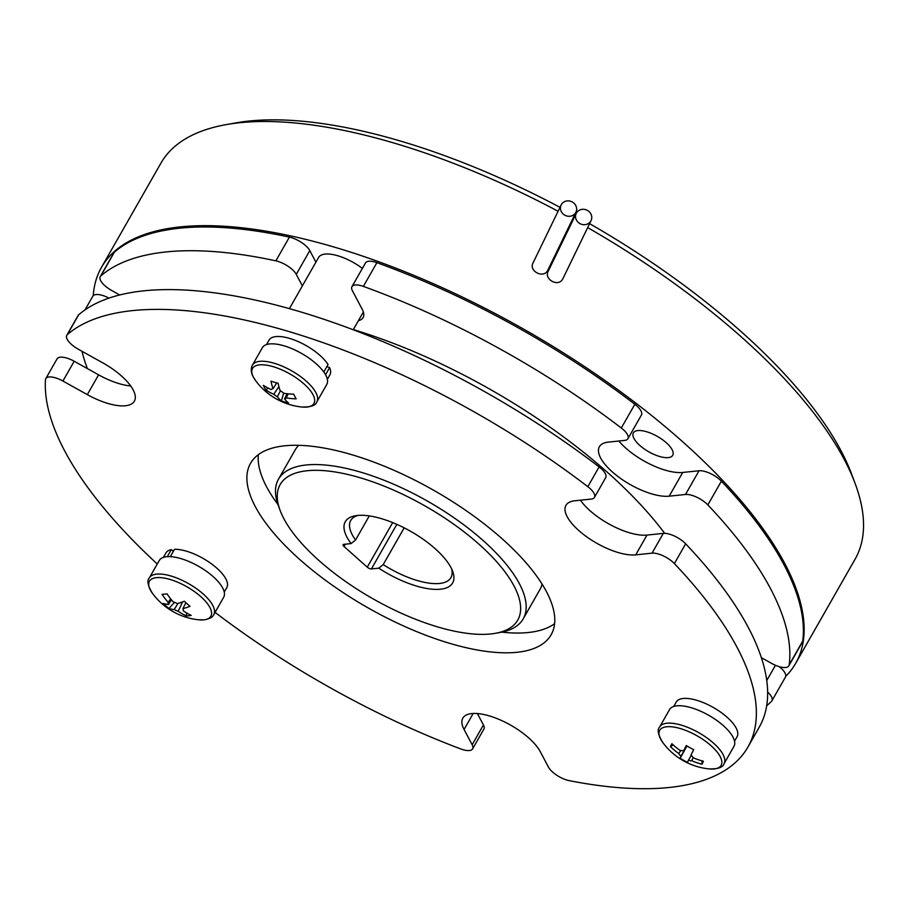 <?xml version="1.0" encoding="UTF-8"?>
<svg xmlns="http://www.w3.org/2000/svg" width="909" height="909" viewBox="0 0 909 909"><rect width="100%" height="100%" fill="white"/><g stroke="black" fill="none" stroke-linecap="round" stroke-linejoin="round"><path stroke-width="1.36" d="M357.464 515.471A61.789 24.043 29.7 0 1 412.504 532.401A61.789 24.043 29.7 0 1 452.637 571.272A61.789 24.043 29.7 0 1 440.445 589.214A61.789 24.043 29.7 0 1 378.769 568.17L371.406 568.932A3.295 1.284 29.7 0 1 367.27 567.159L344.045 546.514A3.295 1.284 29.7 0 1 343.102 544.684A3.295 1.284 29.7 0 1 343.75 544.355L351.101 543.582A61.789 24.043 29.7 0 1 355.339 515.767A61.789 24.043 29.7 0 1 357.464 515.471M404.175 527.845L383.212 564.603A57.676 22.441 -150.3 0 0 439.558 583.464A57.676 22.441 -150.3 0 0 450.932 577.624A57.676 22.441 -150.3 0 0 451.625 568.898M357.885 515.437A57.676 22.441 -150.3 0 0 350.738 520.471A57.676 22.441 -150.3 0 0 355.555 540.026L351.101 543.582M307.128 470.737A136.77 53.222 -150.3 0 0 280.131 510.449A136.77 53.222 -150.3 0 0 368.952 596.474A136.77 53.222 -150.3 0 0 490.78 633.959A136.77 53.222 -150.3 0 0 495.496 633.289A136.77 53.222 -150.3 0 0 475.964 541.559A136.77 53.222 -150.3 0 0 307.128 470.737M280.131 510.449L278.438 505.893A140.884 54.824 29.7 0 1 278.449 479.248A140.884 54.824 29.7 0 1 306.242 464.976A140.884 54.824 29.7 0 1 457.284 520.073A140.884 54.824 29.7 0 1 523.209 618.847A140.884 54.824 29.7 0 1 500.28 632.437L495.496 633.289M298.697 445.319A140.884 54.824 -150.3 0 0 295.186 449.91L278.449 479.248M355.555 540.026L369.304 515.914M362.373 268.405A32.951 12.828 -150.3 0 0 318.604 257.429L289.392 308.64M761.378 657.673L771.73 663.445A16.476 6.408 -150.3 0 0 785.603 667.501A16.476 6.408 -150.3 0 0 788.853 665.831A16.476 6.408 -150.3 0 0 789.171 664.854A399.596 155.496 -150.3 0 0 707.838 504.915A16.476 6.408 -150.3 0 0 685.5 494.485L699.032 470.76A16.476 6.408 29.7 0 1 721.382 481.191L707.838 504.915M789.171 664.854L802.704 641.129A16.476 6.408 29.7 0 1 802.386 642.095L788.853 665.831M766.685 705.736A399.596 155.496 -150.3 0 0 771.491 701.339A16.476 6.408 -150.3 0 0 771.9 700.805A16.476 6.408 -150.3 0 0 767.65 692.044M558.092 211.252A399.596 155.496 -150.3 0 0 239.726 122.726A399.596 155.496 -150.3 0 0 225.932 124.658L235.511 122.942A391.359 152.28 29.7 0 1 249.021 121.045A391.359 152.28 29.7 0 1 560.001 207.32M225.932 124.658A399.596 155.496 -150.3 0 0 160.904 163.177L101.49 267.337A399.596 155.496 -150.3 0 0 93.241 295.664M590.85 221.001A8.238 7.59 -154.1 0 1 580.124 223.705A8.238 7.59 -154.1 0 1 576.238 213.399A8.238 7.59 -154.1 0 1 576.454 212.99A8.238 7.59 -154.1 0 1 587.191 210.286A8.238 7.59 -154.1 0 1 591.066 220.592A8.238 7.59 -154.1 0 1 590.85 221.001M591.066 220.592L562.773 278.949C558.376 287.676 543.173 279.029 548.445 270.802M575.738 212.592A8.238 7.59 -154.1 0 1 565.012 215.297A8.238 7.59 -154.1 0 1 561.126 204.991A8.238 7.59 -154.1 0 1 561.353 204.57A8.238 7.59 -154.1 0 1 572.079 201.866A8.238 7.59 -154.1 0 1 575.954 212.172A8.238 7.59 -154.1 0 1 575.738 212.592M533.276 262.508C528.004 270.712 543.321 279.131 547.729 270.405L575.954 212.172M668.263 457.613A22.657 8.817 -150.3 0 0 672.728 455.318A22.657 8.817 -150.3 0 0 662.127 439.433A22.657 8.817 -150.3 0 0 637.834 430.571A22.657 8.817 -150.3 0 0 633.368 432.866A22.657 8.817 -150.3 0 0 643.97 448.751A22.657 8.817 -150.3 0 0 668.263 457.613M785.717 676.353A399.596 155.496 -150.3 0 0 795.693 663.309A399.596 155.496 -150.3 0 0 608.7 383.143A399.596 155.496 -150.3 0 0 180.312 226.886A399.596 155.496 -150.3 0 0 101.49 267.337M198.548 619.79L204.343 619.847C209.877 618.734 213.013 616.995 213.763 614.62L223.694 597.224A37.076 14.43 -150.3 0 0 206.343 571.227A37.076 14.43 -150.3 0 0 166.597 556.728A37.076 14.43 -150.3 0 0 159.28 560.478L149.349 577.885C146.701 580.635 147.792 585.873 152.655 593.611A65.914 65.914 0 0 0 198.548 619.79L198.548 619.79A35.36 13.76 -150.3 0 0 203.866 619.858A35.36 13.76 -150.3 0 0 200.775 596.611A35.36 13.76 -150.3 0 0 156.393 577.658A35.36 13.76 -150.3 0 0 152.655 593.611M170.631 598.838L168.233 602.372A65.778 53.245 84.1 0 1 162.063 594.35A64.8 14.237 -24 0 0 167.017 593.838A65.778 53.245 -95.9 0 0 173.187 601.849A8.556 3.329 -150.3 0 1 177.175 603.565A65.778 28.906 131.6 0 0 184.334 601.235A64.8 35.69 60.5 0 0 187.163 603.86A64.8 35.69 60.5 0 0 190.026 606.303A65.778 28.906 -48.4 0 1 182.868 608.621A8.556 3.329 -150.3 0 1 183.163 610.689A8.556 3.329 -150.3 0 1 183.152 610.712A65.778 53.245 -95.9 0 0 191.231 615.37A64.8 36.735 102.4 0 1 186.277 615.882L186.606 612.939M171.415 599.804L168.506 604.462A65.778 28.906 131.6 0 1 163.268 603.417A64.8 58.199 -46.5 0 0 166.029 606.053A64.8 58.199 -46.5 0 0 168.96 608.485A65.778 28.906 -48.4 0 0 174.198 609.519A8.556 3.329 -150.3 0 0 178.198 611.223A65.778 53.245 84.1 0 0 186.277 615.882M659.639 726.984A37.076 14.43 -150.3 0 1 698.146 732.347A37.076 14.43 -150.3 0 1 724.041 763.719L733.972 746.323A37.076 14.43 -150.3 0 0 708.066 714.94A37.076 14.43 -150.3 0 0 669.558 709.577L659.639 726.984C656.98 729.734 658.082 734.972 662.934 742.71A65.914 65.914 0 0 0 708.827 768.889A35.36 13.76 -150.3 0 0 721.291 765.06A35.36 13.76 -150.3 0 0 696.419 735.449A35.36 13.76 -150.3 0 0 659.536 730.654A35.36 13.76 -150.3 0 0 662.934 742.71M673.228 744.948L670.456 746.675A64.8 12.646 -36.1 0 1 671.069 745.255A64.8 12.646 -36.1 0 1 671.899 743.698A65.778 60.573 -154.1 0 0 680.205 750.539A8.556 3.329 -150.3 0 1 683.523 750.97L686.545 745.721M693.135 757.686L691.738 760.742A65.778 60.573 25.9 0 0 701.964 764.219A64.8 9.851 94.5 0 0 702.68 762.867A64.8 9.851 94.5 0 0 703.407 761.242A65.778 60.573 -154.1 0 1 693.181 757.765A8.556 3.329 -150.3 0 0 690.942 755.106A65.778 1.591 -60.9 0 1 693.703 749.698A64.8 42.144 27.9 0 1 686.295 745.573A65.778 1.591 119.1 0 0 683.523 750.97M252.452 365.088A37.076 14.43 -150.3 0 1 282.79 366.407A37.076 14.43 -150.3 0 1 315.855 392.574A37.076 14.43 -150.3 0 1 316.866 401.823L326.786 384.427A37.076 14.43 -150.3 0 0 325.774 375.167A37.076 14.43 -150.3 0 0 292.721 349.011A37.076 14.43 -150.3 0 0 262.383 347.681L252.452 365.088C250.634 368.554 250.918 372.52 253.304 376.985L255.747 380.814A65.914 65.914 0 0 0 301.652 406.993A35.36 13.76 -150.3 0 0 312.98 394.654A35.36 13.76 -150.3 0 0 272.995 366.622A35.36 13.76 -150.3 0 0 253.475 377.269A35.36 13.76 -150.3 0 0 255.747 380.814M287.13 393.733L284.506 398.858A65.778 31.656 -73.7 0 0 288.539 402.982A64.8 56.801 106 0 1 284.926 402.062A64.8 56.801 106 0 1 281.404 400.892L283.653 393.12M288.176 393.847L286.267 397.892A65.778 51.665 -27.9 0 0 296.152 398.824A64.8 16.657 81.8 0 1 293.698 394.176A65.778 51.665 152.1 0 1 283.801 393.256A8.556 3.329 -150.3 0 0 280.211 390.734A65.778 31.656 -73.7 0 1 278.097 383.246A64.8 34.292 -3.7 0 1 274.45 382.269A64.8 34.292 -3.7 0 1 270.95 381.155A65.778 31.656 106.3 0 0 273.064 388.643A8.556 3.329 -150.3 0 0 271.416 389.427A8.556 3.329 -150.3 0 0 271.314 389.597A65.778 51.665 152.1 0 1 263.349 385.314A64.8 39.155 -43.6 0 0 265.803 389.95A65.778 51.665 -27.9 0 0 273.768 394.245A8.556 3.329 -150.3 0 0 277.37 396.767A65.778 31.656 106.3 0 0 281.404 400.892M215.058 612.348A399.596 155.496 -150.3 0 0 460.761 748.948A16.476 6.408 -150.3 0 0 469.351 750.539A16.476 6.408 -150.3 0 0 472.612 748.868A16.476 6.408 -150.3 0 0 472.157 744.755L483.44 724.973A16.476 6.408 29.7 0 1 483.883 729.086L472.612 748.868M747.937 747.028L759.208 727.257A399.596 155.496 -150.3 0 0 685.659 543.821L674.376 563.591A399.596 155.496 -150.3 0 1 747.937 747.028A399.596 155.496 -150.3 0 1 669.115 787.489A399.596 155.496 -150.3 0 1 569.216 780.638A16.476 6.408 -150.3 0 1 548.411 767.037L540.321 751.754A45.314 17.635 -150.3 0 0 471.771 713.576A45.314 17.635 -150.3 0 0 462.829 718.155A45.314 17.635 -150.3 0 0 464.067 729.472L472.157 744.755M501.802 632.141A173.017 67.323 -150.3 0 0 528.277 632.516A173.017 67.323 -150.3 0 0 554.604 623.654M516.994 652.287A173.017 67.323 -150.3 0 0 551.127 634.777A173.017 67.323 -150.3 0 0 470.158 513.471A173.017 67.323 -150.3 0 0 284.676 445.808A173.017 67.323 -150.3 0 0 250.543 463.329A173.017 67.323 -150.3 0 0 331.512 584.635A173.017 67.323 -150.3 0 0 516.994 652.287M580.465 500.2A45.314 17.635 -150.3 0 0 647.003 535.083L635.721 554.854A45.314 17.635 -150.3 0 1 587.134 537.139A45.314 17.635 -150.3 0 1 565.932 505.37A45.314 17.635 -150.3 0 1 574.874 500.779L591.18 499.086A16.476 6.408 -150.3 0 0 594.441 497.416A16.476 6.408 -150.3 0 0 587.828 486.679L599.111 466.896A399.596 155.496 -150.3 0 0 78.64 314.821L67.357 334.603A16.476 6.408 -150.3 0 0 66.8 335.285A16.476 6.408 -150.3 0 0 78.31 349.226L102.717 362.816A45.314 17.635 -150.3 0 1 134.373 401.164A45.314 17.635 -150.3 0 1 87.309 394.62L62.903 381.03A16.476 6.408 -150.3 0 0 45.791 378.644A16.476 6.408 -150.3 0 0 45.45 379.826A399.596 155.496 -150.3 0 0 157.268 564M599.111 466.896A16.476 6.408 29.7 0 1 605.712 477.634L594.441 497.416M647.003 535.083L663.309 533.39A16.476 6.408 29.7 0 1 685.659 543.821M477.384 713.542L483.44 724.973M45.791 378.644L57.074 358.862A16.476 6.408 29.7 0 1 74.186 361.248L98.592 374.838A45.314 17.635 -150.3 0 0 130.714 385.973M66.8 335.285L78.083 315.503A16.476 6.408 29.7 0 1 78.64 314.821M326.865 366.645L329.637 367.566A35.019 13.624 -150.3 0 1 329.887 374.838L327.354 379.292M323.797 372.008L328.047 364.566A35.019 13.624 -150.3 0 0 296.493 340.864A35.019 13.624 -150.3 0 0 269.053 340.136L266.519 344.591M734.529 741.176L737.074 736.733A35.019 13.624 -150.3 0 0 713.406 707.543A35.019 13.624 -150.3 0 0 676.239 702.032L673.705 706.486M173.38 551.308L171.335 549.615A35.019 13.624 -150.3 0 0 165.961 552.933L163.415 557.387M224.25 592.077L226.784 587.623A35.019 13.624 -150.3 0 0 211.49 563.853A35.019 13.624 -150.3 0 0 174.539 549.286L170.335 556.649M587.828 486.679A399.596 155.496 -150.3 0 0 67.357 334.603M674.376 563.591A16.476 6.408 -150.3 0 0 652.026 553.161L663.309 533.39M635.721 554.854L652.026 553.161M258.349 454.67A173.017 67.323 -150.3 0 0 277.915 504.438M280.404 390.836L277.37 396.767M284.506 398.858A8.556 3.329 -150.3 0 0 286.267 397.892L286.267 397.892M273.064 388.643L276.722 382.894M265.803 389.95L268.155 388.132M273.768 394.245L278.904 386.62M325.547 374.747L329.637 367.566M670.456 746.675A65.778 60.573 25.9 0 0 678.762 753.516L680.852 750.516M686.84 745.903L681 756.186A65.778 1.591 119.1 0 0 680.159 758.22L686.954 745.971M678.762 753.516A8.556 3.329 -150.3 0 0 681 756.186M691.226 755.356L688.42 760.31A65.778 1.591 -60.9 0 0 687.568 762.356A64.8 64.653 50.1 0 1 680.159 758.22M688.42 760.31A8.556 3.329 -150.3 0 0 691.738 760.742M701.964 764.219L702.032 760.878M185.902 602.724L182.868 608.621M168.233 602.372A8.556 3.329 -150.3 0 0 168.506 604.462M168.96 608.485L174.528 602.303M174.198 609.519L178.073 603.337M182.607 601.906L178.198 611.223M167.313 556.66L171.335 549.615M363.35 286.403A16.476 6.408 -150.3 0 0 351.965 286.653L365.509 262.917A16.476 6.408 29.7 0 1 376.894 262.678L363.35 286.403A399.596 155.496 -150.3 0 1 621.301 428.003A16.476 6.408 -150.3 0 1 627.903 438.74A16.476 6.408 -150.3 0 1 624.653 440.411L608.337 442.104A45.314 17.635 -150.3 0 0 599.395 446.694A45.314 17.635 -150.3 0 0 620.608 478.464A45.314 17.635 -150.3 0 0 669.183 496.178L685.5 494.485M351.965 286.653A16.476 6.408 -150.3 0 0 352.419 290.766L362.202 309.265A33.372 12.987 -150.3 0 1 363.111 317.593A33.372 12.987 -150.3 0 1 358.419 320.661M296.266 274.359A16.476 6.408 -150.3 0 0 275.87 260.849L289.403 237.113A16.476 6.408 29.7 0 1 309.799 250.623L296.266 274.359L302.367 285.892M275.87 260.849A399.596 155.496 -150.3 0 0 100.831 275.927A16.476 6.408 -150.3 0 0 100.263 276.609A16.476 6.408 -150.3 0 0 111.784 290.55L119.704 294.971M81.958 351.26A399.596 155.496 -150.3 0 0 87.378 368.588M664.661 533.333A296.607 115.42 -150.3 0 0 353.34 329.569M574.511 215.16A391.359 152.28 29.7 0 1 575.204 215.547M589.589 223.648A391.359 152.28 29.7 0 1 851.756 474.441L855.153 483.554A399.596 155.496 -150.3 0 0 587.668 227.602M795.693 663.309L855.108 559.137A399.596 155.496 -150.3 0 0 855.153 483.554M573.295 219.489A399.596 155.496 -150.3 0 0 572.602 219.103M85.003 309.889L92.798 296.232A16.476 6.408 29.7 0 1 108.978 298.107M100.263 276.609L113.807 252.872A16.476 6.408 29.7 0 1 114.364 252.191L100.831 275.927M289.403 237.113A399.596 155.496 -150.3 0 0 114.364 252.191M309.799 250.623L315.9 262.156M621.301 428.003L634.834 404.266A399.596 155.496 -150.3 0 0 376.894 262.678M634.834 404.266A16.476 6.408 29.7 0 1 641.436 415.004L627.903 438.74M618.824 441.013A45.314 17.635 -150.3 0 0 682.716 472.453L699.032 470.76M802.704 641.129A399.596 155.496 -150.3 0 0 721.382 481.191M779.263 666.661A16.476 6.408 29.7 0 1 785.444 677.069L771.9 700.805M523.209 618.847L539.946 589.509A140.884 54.824 -150.3 0 0 542.116 584.157M378.769 568.17L383.212 564.603M213.763 614.62A37.076 14.43 -150.3 0 0 196.412 588.623A37.076 14.43 -150.3 0 0 156.666 574.124A37.076 14.43 -150.3 0 0 149.349 577.885M473.203 713.463L464.067 729.472M74.186 361.248L62.903 381.03M98.592 374.838L87.309 394.62M669.183 496.178L682.716 472.453M396.835 524.357L371.406 568.932M345.375 544.184L344.045 546.514M367.27 567.159L392.688 522.607M766.764 680.5L775.457 665.274M576.238 213.399L548.229 271.223M561.126 204.991L533.06 262.917M724.041 763.719C723.03 767.412 717.962 769.128 708.827 768.889M316.866 401.823C315.855 405.516 310.776 407.232 301.652 406.993M353.226 329.762L363.361 311.992"/></g></svg>
